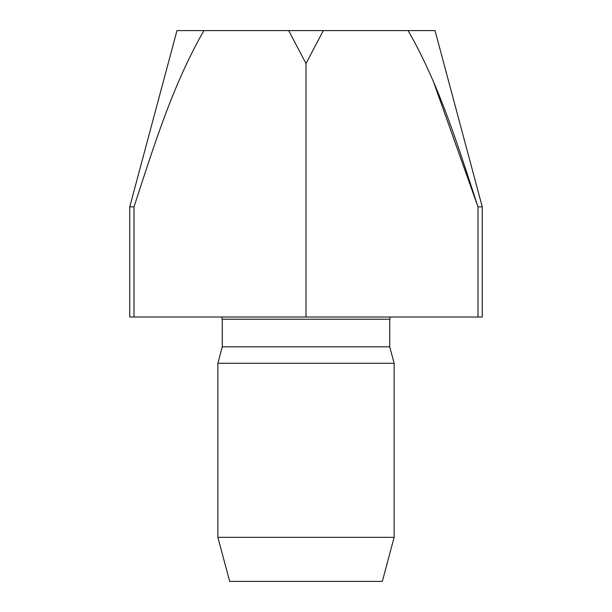 <?xml version="1.0" encoding="UTF-8"?>
<svg xmlns="http://www.w3.org/2000/svg" width="612" height="612" viewBox="0 0 612 612"><rect width="100%" height="100%" fill="white"/><g stroke="black" fill="none" stroke-linecap="round" stroke-linejoin="round"><path stroke-width="0.92" d="M306 317.016L134.013 317.016L134.013 206.856L129.744 206.856L176.975 30.6L203.918 30.6C172.798 84.578 153.75 146.498 134.013 206.856C153.78 146.536 172.416 85.42 203.918 30.6L288.696 30.6L306 63.533L306 317.016L477.987 317.016L477.987 206.856L433.64 82.215M306 63.533L323.304 30.6L408.082 30.6C439.202 84.578 458.25 146.498 477.987 206.856L482.256 206.856L482.256 317.016L477.987 317.016M394.128 537.336L382.324 581.4L229.676 581.4L217.872 537.336L217.872 363.283L394.128 363.283L394.128 537.336L217.872 537.336M394.128 363.283L389.722 346.836L222.278 346.836L217.872 363.283M134.013 317.016L129.744 317.016L129.744 206.856M323.304 30.6L288.696 30.6M482.256 206.856L435.025 30.6L408.082 30.6M389.722 346.836L389.722 319.219L222.278 319.219L221.689 317.016M222.278 346.836L222.278 319.219M389.722 319.219L390.311 317.016"/></g></svg>
